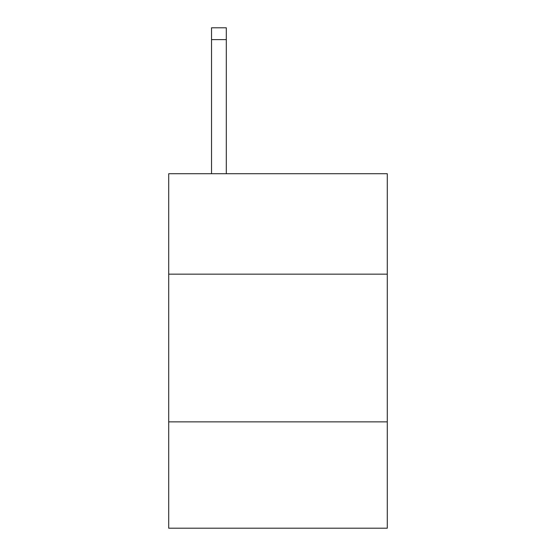 <?xml version="1.0" encoding="UTF-8"?>
<svg xmlns="http://www.w3.org/2000/svg" width="556" height="556" viewBox="0 0 556 556"><rect width="100%" height="100%" fill="white"/><g stroke="black" fill="none" stroke-linecap="round" stroke-linejoin="round"><path stroke-width="0.83" d="M387.296 274.157L387.296 173.722L168.704 173.722L168.704 274.157L387.296 274.157L387.296 528.2L168.704 528.2L168.704 274.157M387.296 421.858L168.704 421.858M226.306 173.722L226.306 39.615L211.537 39.615L211.537 27.8L226.306 27.8L226.306 39.615M211.537 173.722L211.537 39.615M226.306 27.8L211.537 27.8"/></g></svg>
